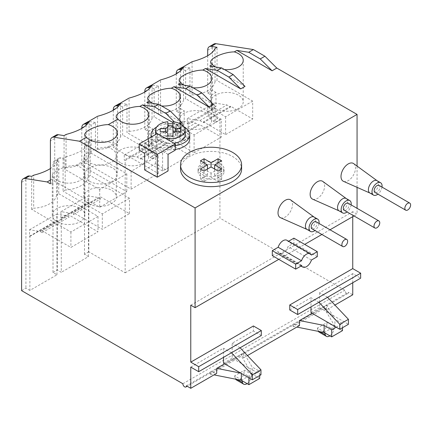 <?xml version="1.0" encoding="UTF-8"?>
<svg xmlns="http://www.w3.org/2000/svg" width="432" height="432" viewBox="0 0 432 432"><rect width="100%" height="100%" fill="white"/><g stroke="black" fill="none" stroke-linecap="round" stroke-linejoin="round"><path stroke-width="0.32" stroke-dasharray="2.16 1.62" d="M167.843 121.732L167.843 131.409M172.935 121.732L172.935 131.409M175.246 149.461A19.343 11.167 180 0 1 151.049 138.65A19.343 11.167 180 0 1 162.988 128.336A19.343 11.167 180 0 1 184.07 130.756A19.343 11.167 180 0 1 189.734 138.65M172.935 123.844A19.343 11.167 180 0 1 184.07 127.013A19.343 11.167 180 0 1 184.183 127.084M175.246 145.719A19.343 11.167 180 0 1 151.373 136.955M156.595 127.084A19.343 11.167 180 0 1 167.843 123.844M173.988 143.224A14.845 8.57 180 0 1 155.547 134.838A14.845 8.57 180 0 1 164.77 126.981A14.845 8.57 180 0 1 180.884 128.855A14.845 8.57 180 0 1 185.231 134.838M165.105 138.094A14.769 8.527 180 0 1 156.983 133.715M64.071 135.621L64.071 168.863L66.085 167.702L66.085 134.46M89.451 181.229A16.286 9.407 0 0 0 107.201 183.265A16.286 9.407 0 0 0 117.256 174.577A16.286 9.407 0 0 0 100.964 165.175A16.286 9.407 0 0 0 84.677 174.577A16.286 9.407 0 0 0 89.451 181.229M66.085 167.702A25.45 14.693 0 0 0 89.051 154.44L91.157 153.225L126.792 173.799L99.706 189.437L64.071 168.863M207.689 55.744L207.689 93.015L211.286 95.094L211.286 109.22L207.689 107.147L207.689 111.715A7.636 4.406 -120 0 0 213.089 121.068L215.249 122.315L215.249 108.599L214.348 108.081L214.348 102.983L226.946 104.96L230.542 107.039L230.542 106.207L252.682 118.989L252.682 101.115L217.048 80.546L217.048 47.304M119.194 103.696A7.636 4.406 -120 0 0 117.612 107.19L117.612 145.017L114.372 143.149L92.372 139.693A7.636 4.406 -120 0 0 90.401 140.006A7.636 4.406 -120 0 0 88.819 143.5L88.819 251.834L125.172 272.819L125.172 160.601L124.27 160.083L124.27 154.985L136.868 156.967L140.47 159.046L140.47 158.215L167.643 142.522L167.643 143.354L164.047 141.275L151.448 139.298L151.448 144.396L124.27 160.083M91.157 153.225L91.157 124.972L95.477 122.477L95.477 150.73L97.583 149.515A25.45 14.693 0 0 0 120.55 136.258L122.65 135.043L122.65 106.785L126.97 104.296L121.165 103.383A7.636 4.406 -120 0 0 120.458 103.34M126.97 104.296L126.97 132.548L129.076 131.333L129.076 98.091M162.605 153.122L162.605 170.991L189.783 155.304L189.783 137.43L162.605 153.122L126.97 132.548M162.605 170.991L140.47 158.215M124.27 154.985L151.448 139.298M125.172 160.601L152.35 144.914L151.448 144.396M144.79 92.059L144.79 129.33L148.387 131.404L148.387 145.535L144.79 143.456L144.79 148.03A7.636 4.406 -120 0 0 150.19 157.383L152.35 158.63L152.35 144.914M152.35 158.63L156.665 156.136L156.665 142.42L183.843 126.733L182.941 126.209L182.941 121.117L195.539 123.093L199.141 125.172L199.141 124.34L221.276 137.122L221.276 119.248L185.641 98.674L185.641 70.421L189.961 67.927L189.961 96.185L192.067 94.964L192.067 61.727M176.283 73.877L176.283 111.143L179.885 113.222L179.885 127.354L176.283 125.275L176.283 129.848A7.636 4.406 -120 0 0 181.683 139.201L183.843 140.449L183.843 126.733M183.843 140.449L188.163 137.954L188.163 124.238L215.249 108.599M215.249 122.315L219.926 119.615L219.926 218.117L344.822 290.223A2.543 1.469 -120 0 0 345.935 292.788A2.543 1.469 -120 0 0 347.895 293.468A2.543 1.469 -120 0 0 348.424 292.302L352.744 294.797M125.172 272.819L219.926 218.117M213.948 43.999A7.636 4.406 -120 0 0 212.366 47.498L212.366 90.31L215.968 92.389L215.968 106.52L212.366 104.441L212.366 109.015A7.636 4.406 -120 0 0 217.766 118.368L219.926 119.615M352.744 216.659L352.744 211.675L357.064 214.164L357.064 208.31M357.064 187.353L357.064 166.093M352.744 282.744L352.744 273.602L360.661 278.17M278.775 259.362L304.69 244.404M321.867 234.484L330.016 229.781M353.986 215.941L357.064 214.164M190.771 305.186L352.744 211.675M253.4 325.966L253.4 330.955L232.162 343.219L232.162 358.177L260.96 374.803M223.528 363.166L232.162 358.177M190.771 367.114L223.528 348.203L223.528 357.345M224.608 363.787L243.659 352.787L243.659 357.777L247.466 355.579M312.071 313.292L326.446 304.992L326.446 309.982L334.93 305.078M327.548 297.292L319.631 292.718L352.744 273.602M319.631 292.718L319.631 307.681L348.424 324.308M310.991 312.671L319.631 307.681M289.753 309.965L310.991 297.707L310.991 306.85M231.444 352.777L223.528 348.203M186.451 385.819L210.281 372.06L216.707 373.334M259.697 378.443L252.142 374.074L241.445 356.146L210.281 374.134L210.281 372.06L348.424 292.302M182.855 383.74L344.822 290.223M58.763 160.715L58.763 193.747L56.657 194.967L56.657 161.93L58.763 160.715L56.56 160.369A7.636 4.406 -120 0 0 54.589 160.682A7.636 4.406 -120 0 0 53.006 164.176L53.006 272.511L56.965 274.795L29.878 290.434L29.878 236.401L29.516 236.196L29.516 229.775L39.955 231.417L42.115 232.659L42.115 230.791L70.913 247.417L97.999 231.779L69.201 215.152L42.115 230.791M53.006 272.511L57.326 270.016L61.285 272.3L61.285 218.273L60.923 218.063L60.923 211.642L71.361 213.284L73.521 214.531L73.521 212.657L102.314 229.284L129.492 213.597L100.694 196.97L73.521 212.657M88.819 251.834L84.499 254.324L88.457 256.613L61.285 272.3M21.6 290.639L25.92 288.149L29.878 290.434M27.502 176.315A7.636 4.406 -120 0 0 25.92 179.815L25.92 288.149M50.393 180.085L54.032 177.984L52.283 175.657C51.851 171.466 65.702 165.424 75.913 165.353L85.525 159.802L83.776 157.475C83.344 153.284 97.195 147.242 107.406 147.166L114.372 143.149M84.499 254.324L84.499 145.994A7.636 4.406 60 0 1 86.081 142.495A7.636 4.406 60 0 1 88.052 142.187L90.256 142.533L88.155 143.748C85.963 149.024 78.305 153.446 65.189 157.005L63.083 158.22L60.874 157.874A7.636 4.406 -120 0 0 58.903 158.188A7.636 4.406 -120 0 0 57.326 161.681L57.326 270.016M56.657 161.93C56.095 164.063 54.005 166.271 50.393 168.561M99.706 189.437L99.706 207.306L54.713 181.332L50.393 183.827M99.706 207.306L126.792 191.673L81.799 165.694L86.119 163.199L131.112 189.178L158.285 173.486L113.292 147.512L117.612 145.017M107.406 147.166A16.286 9.407 180 0 1 116.354 155.563A16.286 9.407 180 0 1 103.842 164.711A16.286 9.407 180 0 1 85.525 159.802M75.913 165.353A16.286 9.407 180 0 1 84.861 173.745A16.286 9.407 180 0 1 72.344 182.898A16.286 9.407 180 0 1 54.032 177.984M220.239 166.396A12.982 7.495 180 0 1 224.041 171.693A12.982 7.495 180 0 1 211.064 179.188A12.982 7.495 180 0 1 198.083 171.693A12.982 7.495 180 0 1 206.096 164.77A12.982 7.495 180 0 1 220.239 166.396M144.655 169.927L155.45 163.696L168.048 170.964M172.935 122.51L177.714 125.269L180.268 123.795M224.516 69.584A16.286 9.407 180 0 1 215.444 66.944M245.02 86.411L209.758 66.047M193.018 87.766A16.286 9.407 180 0 1 183.951 85.126M213.527 104.593L178.265 84.235M161.525 105.948A16.286 9.407 180 0 1 152.453 103.307M182.034 122.774L146.767 102.416M188.163 124.238L187.261 123.719L187.261 118.622L199.859 120.598L203.461 122.677L230.542 107.039M203.461 122.677L203.461 121.846L230.542 106.207M85.525 201.155A16.286 9.407 180 0 1 83.776 196.916A16.286 9.407 180 0 1 93.83 188.228A16.286 9.407 180 0 1 111.586 190.269A16.286 9.407 180 0 1 116.354 196.916A16.286 9.407 180 0 1 103.842 206.069A16.286 9.407 180 0 1 85.525 201.155M54.032 219.343A16.286 9.407 180 0 1 52.283 215.104A16.286 9.407 180 0 1 62.338 206.415A16.286 9.407 180 0 1 80.087 208.451A16.286 9.407 180 0 1 84.861 215.104A16.286 9.407 180 0 1 72.344 224.251A16.286 9.407 180 0 1 54.032 219.343M120.944 163.042A16.286 9.407 0 0 0 138.694 165.083A16.286 9.407 0 0 0 148.748 156.395A16.286 9.407 0 0 0 132.462 146.988A16.286 9.407 0 0 0 116.17 156.395A16.286 9.407 0 0 0 120.944 163.042M152.437 144.86A16.286 9.407 0 0 0 170.192 146.902A16.286 9.407 0 0 0 180.247 138.213A16.286 9.407 0 0 0 163.955 128.806A16.286 9.407 0 0 0 147.668 138.213A16.286 9.407 0 0 0 152.437 144.86M183.935 126.679A16.286 9.407 0 0 0 201.685 128.714A16.286 9.407 0 0 0 211.739 120.026A16.286 9.407 0 0 0 195.448 110.624A16.286 9.407 0 0 0 179.161 120.026A16.286 9.407 0 0 0 183.935 126.679M215.428 108.497A16.286 9.407 0 0 0 233.177 110.533A16.286 9.407 0 0 0 243.232 101.844A16.286 9.407 0 0 0 226.946 92.443A16.286 9.407 0 0 0 210.654 101.844A16.286 9.407 0 0 0 215.428 108.497M88.155 143.748L88.155 176.78L90.256 175.565L90.256 142.533M88.155 176.78A25.45 14.693 180 0 1 65.189 190.042L65.189 157.005M56.657 194.967A25.45 14.693 180 0 1 33.691 208.224L33.691 175.187M58.763 193.747L97.999 216.4L70.913 232.038L31.676 209.385L33.691 208.224M31.676 209.385L31.676 176.353M70.913 232.038L70.913 247.417M88.457 256.613L88.457 202.581L88.101 202.376L88.101 195.955L98.539 197.591L100.694 198.839L100.694 196.97M129.492 213.597L129.492 198.218L90.256 175.565M192.067 94.964A25.45 14.693 0 0 0 215.033 81.707L217.048 80.546M215.033 81.707L215.033 48.465M129.076 131.333A25.45 14.693 0 0 0 152.042 118.076L154.148 116.861L154.148 88.603L158.468 86.108L158.468 114.367L160.569 113.152A25.45 14.693 0 0 0 183.535 99.889L185.641 98.674M183.535 99.889L183.535 66.647M160.569 113.152L160.569 79.909M152.042 118.076L152.042 84.834M120.55 136.258L120.55 103.016M97.583 149.515L97.583 116.273M89.051 154.44L89.051 121.198M326.446 309.982L324.232 306.272L324.232 308.351L293.069 326.338L293.069 324.265L299.495 325.539M243.659 357.777L241.445 354.067L241.445 356.146M261.317 335.529L253.4 330.955M240.084 347.787L232.162 343.219M318.908 302.276L310.991 297.707M290.698 199.978A10.244 5.913 -60 0 1 291.87 208.278A10.244 5.913 -60 0 1 285.266 217.015A10.244 5.913 -60 0 1 280.471 217.69M322.817 181.435A10.244 5.913 -60 0 1 323.989 189.734A10.244 5.913 -60 0 1 317.385 198.472A10.244 5.913 -60 0 1 312.59 199.147M353.673 163.62A10.244 5.913 -60 0 1 354.845 171.92A10.244 5.913 -60 0 1 348.246 180.657A10.244 5.913 -60 0 1 343.451 181.327M272.295 255.625L278.149 252.245A7.636 4.406 120 0 0 279.277 253.508A7.636 4.406 120 0 0 288.041 246.532L293.895 243.157L293.895 238.167M288.571 241.24L288.041 241.547A7.636 4.406 120 0 0 286.913 240.284M172.935 133.013L172.935 137.165A5.6 3.235 0 0 0 175.376 135.756L175.376 132.818A5.6 3.235 0 0 0 174.679 132.208M175.376 135.756L180.571 135.756L180.571 131.603L180.571 132.818L175.376 132.818M180.571 135.756L180.571 132.818M172.935 136.01L172.935 137.165M167.843 136.01L167.843 140.168L172.935 140.168M167.843 133.013L167.843 140.168M166.099 132.208A5.6 3.235 0 0 0 165.402 132.818L165.402 135.756A5.6 3.235 0 0 0 167.843 137.165M165.402 132.818L160.207 132.818L160.207 135.756L165.402 135.756M160.207 132.818L160.207 135.756M155.45 163.696L155.45 147.069L144.655 153.301M168.048 154.343L155.45 147.069M175.246 150.185L157.253 139.795L139.255 150.185M157.253 133.558L157.253 139.795M342.484 330.642L334.924 326.279L334.924 319.216L326.446 304.992M334.924 326.279L324.232 308.351M293.069 326.338L296.816 327.083M336.188 327.213L342.484 323.579L334.924 319.216M342.484 327.737L342.484 323.579M324.61 332.235L317.412 328.082L327.245 322.402L334.444 326.56L324.61 332.235L324.788 332.894M252.142 374.074L252.142 367.011L243.659 352.787M210.281 374.134L214.034 374.879M241.342 373.453L248.902 377.611L259.697 371.374L252.142 367.011M240.791 373.135L241.342 373.243M259.697 375.532L259.697 371.374M241.823 380.03L234.625 375.878L244.458 370.197L251.656 374.355L241.823 380.03L242.001 380.689M319.221 332.197A6.215 3.591 120 0 0 326.576 325.674L327.245 322.402M329.875 335.831A6.215 3.591 120 0 0 333.774 329.832L334.444 326.56M317.412 328.082L318.082 330.583A6.215 3.591 120 0 0 318.411 331.376M236.434 379.998A6.215 3.591 120 0 0 243.788 373.475L244.458 370.197M247.088 383.627A6.215 3.591 120 0 0 250.987 377.627L251.656 374.355M234.625 375.878L235.294 378.378A6.215 3.591 120 0 0 235.624 379.172M317.288 256.662L293.895 243.157M311.44 255.053L288.041 241.547M301.541 265.756L278.149 252.245M311.44 260.042L288.041 246.532M379.075 185.387A4.072 2.349 -60 0 1 379.701 188.654A4.072 2.349 -60 0 1 377.039 192.24A4.072 2.349 -60 0 1 375.003 192.445M382.001 187.078A7.128 4.115 -60 0 1 377.93 194.13M377.001 180.668A7.128 4.115 -60 0 1 377.217 180.808A7.128 4.115 -60 0 1 378.032 186.575A7.128 4.115 -60 0 1 373.437 192.656A7.128 4.115 -60 0 1 370.105 193.126A7.128 4.115 -60 0 1 369.878 193.012M348.219 203.207A4.072 2.349 -60 0 1 348.84 206.469A4.072 2.349 -60 0 1 346.183 210.06A4.072 2.349 -60 0 1 344.147 210.26M351.14 204.892A7.128 4.115 -60 0 1 347.069 211.945M346.145 198.482A7.128 4.115 -60 0 1 346.356 198.623A7.128 4.115 -60 0 1 347.177 204.395A7.128 4.115 -60 0 1 342.581 210.47A7.128 4.115 -60 0 1 339.244 210.94A7.128 4.115 -60 0 1 339.017 210.827M316.1 221.751A4.072 2.349 -60 0 1 316.721 225.013A4.072 2.349 -60 0 1 314.064 228.604A4.072 2.349 -60 0 1 312.028 228.803M319.021 223.436A7.128 4.115 -60 0 1 314.95 230.494M314.026 217.026A7.128 4.115 -60 0 1 314.237 217.166A7.128 4.115 -60 0 1 315.058 222.939A7.128 4.115 -60 0 1 310.462 229.014A7.128 4.115 -60 0 1 307.125 229.484A7.128 4.115 -60 0 1 306.898 229.37M97.999 216.4L97.999 231.779M56.965 274.795L56.965 220.763L56.603 220.558L56.603 214.137L67.041 215.779L69.201 217.026L69.201 215.152M29.878 236.401L56.965 220.763M29.516 236.196L56.603 220.558M29.516 229.775L56.603 214.137M39.955 231.417L67.041 215.779M42.115 232.659L69.201 217.026M126.792 173.799L126.792 191.673M136.868 156.967L164.047 141.275M140.47 159.046L167.643 143.354M207.689 93.015L212.366 90.31M211.286 95.094L215.968 92.389M211.286 109.22L215.968 106.52M207.689 107.147L212.366 104.441M185.641 70.421L181.656 69.795M189.961 67.927L184.156 67.014A7.636 4.406 -120 0 0 183.443 66.971M182.185 67.327A7.636 4.406 -120 0 0 180.603 70.821L180.603 108.653L184.205 110.727L184.205 124.859L180.603 122.78L180.603 127.354A7.636 4.406 -120 0 0 186.003 136.706L188.163 137.954M176.283 111.143L180.603 108.653M179.885 113.222L184.205 110.727M179.885 127.354L184.205 124.859M176.283 125.275L180.603 122.78M252.682 101.115L225.596 116.753L189.961 96.185M225.596 116.753L225.596 134.627L203.461 121.846M154.148 88.603L150.163 87.977M158.468 86.108L152.658 85.201A7.636 4.406 -120 0 0 151.951 85.158M150.687 85.509A7.636 4.406 -120 0 0 149.11 89.008L149.11 126.835L152.707 128.914L152.707 143.046L149.11 140.967L149.11 145.535A7.636 4.406 -120 0 0 154.505 154.888L156.665 156.136M144.79 129.33L149.11 126.835M148.387 131.404L152.707 128.914M148.387 145.535L152.707 143.046M144.79 143.456L149.11 140.967M221.276 119.248L194.103 134.941L158.468 114.367M194.103 134.941L194.103 152.809L171.963 140.027L199.141 124.34M156.665 142.42L155.768 141.901L155.768 136.804L168.367 138.785L171.963 140.859L171.963 140.027M189.783 155.304L167.643 142.522M189.783 137.43L154.148 116.861M122.65 106.785L118.67 106.164M113.292 110.241L113.292 147.512M177.714 125.269L174.355 121.916M91.157 124.972L87.172 124.346M95.477 122.477L89.672 121.565A7.636 4.406 -120 0 0 88.96 121.522M87.701 121.878A7.636 4.406 -120 0 0 86.119 125.372L86.119 163.199M81.799 128.428L81.799 165.694M63.083 158.22L63.083 191.257L65.189 190.042M129.492 198.218L102.314 213.905L63.083 191.257M102.314 213.905L102.314 229.284M56.295 135.022A7.636 4.406 -120 0 0 54.713 138.515L54.713 181.332M158.285 173.486L158.285 155.617L131.112 171.304L131.112 189.178M131.112 171.304L95.477 150.73M158.285 155.617L122.65 135.043M187.261 123.719L214.348 108.081M225.596 134.627L252.682 118.989M155.768 141.901L182.941 126.209M194.103 152.809L221.276 137.122M155.768 136.804L182.941 121.117M73.521 214.531L100.694 198.839M71.361 213.284L98.539 197.591M61.285 218.273L88.457 202.581M60.923 218.063L88.101 202.376M60.923 211.642L88.101 195.955M168.367 138.785L195.539 123.093M187.261 118.622L214.348 102.983M199.859 120.598L226.946 104.96M171.963 140.859L199.141 125.172M180.522 169.036A30.542 17.631 180 0 1 199.373 152.744A30.542 17.631 180 0 1 232.659 156.568A30.542 17.631 180 0 1 241.607 169.036M220.239 163.733A12.982 7.495 180 0 1 224.041 169.036A12.982 7.495 180 0 1 211.064 176.526A12.982 7.495 180 0 1 198.083 169.036A12.982 7.495 180 0 1 206.096 162.108A12.982 7.495 180 0 1 220.239 163.733M221.675 171.218L218.074 169.139L211.059 173.194L204.039 169.139L200.437 171.218L207.457 175.273L200.437 179.323L204.039 181.402L211.059 177.352L218.074 181.402L221.675 179.323L214.655 175.273L221.675 171.218L221.675 160.828M214.655 175.273L214.655 169.036M218.074 169.139L218.074 162.907M211.059 173.194L211.059 177.352M204.039 169.139L204.039 162.907M200.437 171.218L200.437 160.828M207.457 175.273L207.457 169.036M200.437 179.323L200.437 168.934M204.039 181.402L204.039 171.013M218.074 181.402L218.074 171.013M221.675 179.323L221.675 168.934M21.6 182.309L25.92 179.815M88.052 142.187L92.372 139.693M56.56 160.369L60.874 157.874M84.499 145.994L88.819 143.5M333.774 329.832L326.576 325.674M320.015 331.695L318.082 330.583M250.987 377.627L243.788 373.475M237.227 379.49L235.294 378.378M207.689 50.198L212.366 47.498M207.689 111.715L212.366 109.015M213.089 121.068L217.766 118.368M183.217 67.559L184.156 67.014M176.283 73.316L180.603 70.821M176.283 129.848L180.603 127.354M181.683 139.201L186.003 136.706M151.724 85.741L152.658 85.201M144.79 91.498L149.11 89.008M144.79 148.03L149.11 145.535M150.19 157.383L154.505 154.888M120.226 103.923L121.165 103.383M113.292 109.685L117.612 107.19M88.733 122.105L89.672 121.565M81.799 127.867L86.119 125.372M53.006 164.176L57.326 161.681M54.713 138.515L50.393 141.01M151.049 138.65L151.049 137.144M347.895 293.468L187.196 386.246M83.776 157.475L83.776 196.916M116.354 155.563L116.354 196.916M52.283 175.657L52.283 215.104M84.861 173.745L84.861 215.104M84.677 134.924L84.677 174.577M117.256 133.018L117.256 174.577M116.17 116.743L116.17 156.395M148.748 114.831L148.748 156.395M147.668 98.561L147.668 138.213M180.247 96.649L180.247 138.213M179.161 80.374L179.161 120.026M211.739 78.467L211.739 120.026M210.654 62.192L210.654 101.844M243.232 60.28L243.232 101.844M90.401 140.006L86.081 142.495M155.552 134.541L155.547 134.838M279.277 253.508L301.018 266.058M58.903 158.188L54.589 160.682M224.041 171.693L224.041 169.036M198.083 171.693L198.083 169.036"/><path stroke-width="0.65" d="M156.983 133.715A14.769 8.527 180 0 1 155.617 130.059A14.769 8.527 180 0 1 167.843 121.732L167.843 131.409A5.6 3.235 0 0 0 166.099 132.208M174.679 132.208A5.6 3.235 0 0 0 172.935 131.409L172.935 121.732A14.769 8.527 180 0 1 180.835 124.103A14.769 8.527 180 0 1 185.161 130.059A14.769 8.527 180 0 1 165.105 138.094M184.183 127.084A19.343 11.167 180 0 1 189.734 134.914L189.734 138.65A19.343 11.167 180 0 1 175.246 149.461M189.734 134.914A19.343 11.167 180 0 1 175.246 145.719M151.373 136.955A19.343 11.167 180 0 1 151.049 134.914A19.343 11.167 180 0 1 156.595 127.084M167.843 123.844A19.343 11.167 180 0 1 172.935 123.844M185.161 130.059L185.231 134.838A14.845 8.57 180 0 1 173.988 143.224M172.935 127.251A5.6 3.235 180 0 1 175.376 128.66L175.376 131.603L180.571 131.603L180.571 128.66L175.376 128.66M175.376 131.603A5.6 3.235 180 0 1 172.935 133.013L172.935 136.01L167.843 136.01L167.843 133.013A5.6 3.235 180 0 1 165.402 131.603L160.207 131.603L160.207 128.66L160.207 131.603M167.843 127.251A5.6 3.235 180 0 0 165.402 128.66L160.207 128.66M357.064 166.093L357.064 114.415L276.788 68.067L264.919 56.23L253.39 49.572L215.919 43.691A7.636 4.406 -120 0 0 213.948 43.999L209.272 46.705A7.636 4.406 -120 0 1 211.243 46.391L217.048 47.304L215.033 48.465C212.841 53.741 205.184 58.163 192.067 61.727L183.535 66.647C181.343 71.928 173.691 76.345 160.569 79.909L152.042 84.834C149.85 90.11 142.193 94.527 129.076 98.091L120.55 103.016C118.357 108.292 110.7 112.714 97.583 116.273L89.051 121.198C86.859 126.479 79.207 130.896 66.085 134.46L64.071 135.621L58.266 134.708A7.636 4.406 -120 0 0 56.295 135.022L51.975 137.516A7.636 4.406 -120 0 0 50.393 141.01L50.393 183.827L47.158 181.953L25.153 178.497A7.636 4.406 -120 0 0 23.182 178.81A7.636 4.406 -120 0 0 21.6 182.309L21.6 290.639L182.855 383.74A2.543 1.469 -120 0 0 183.962 386.3A2.543 1.469 -120 0 0 185.922 386.98A2.543 1.469 -120 0 0 186.451 385.819L190.771 388.309L190.771 367.114L198.688 371.687L198.688 366.698L190.771 362.129L190.771 305.186L195.091 307.681L195.091 207.932L79.547 141.226L53.946 137.203A7.636 4.406 -120 0 0 51.975 137.516M209.272 46.705A7.636 4.406 -120 0 0 207.689 50.198L207.689 55.744M120.458 103.34A7.636 4.406 -120 0 0 119.194 103.696L114.874 106.186A7.636 4.406 -120 0 0 113.292 109.685L113.292 110.241M357.064 208.31L357.064 187.353M297.675 314.539L297.675 309.55L289.753 304.981L289.753 309.965L297.675 314.539L360.661 278.17L360.661 273.186L352.744 268.612L352.744 216.659M334.93 305.078L352.744 294.797L352.744 282.744M195.091 307.681L278.775 259.362M304.69 244.404L321.867 234.484M330.016 229.781L353.986 215.941M190.771 362.129L253.4 325.966L261.317 330.539L261.317 335.529L198.688 371.687M223.528 357.345L223.528 363.166L252.32 379.793L260.96 374.803L260.96 369.814L240.084 347.787M190.771 388.309L216.707 373.334L216.707 368.35L224.608 363.787M247.466 355.579L299.495 325.539L299.495 320.549L312.071 313.292M310.991 306.85L310.991 312.671L339.784 329.292L348.424 324.308L348.424 319.318L327.548 297.292M289.753 304.981L352.744 268.612M297.675 309.55L360.661 273.186M50.393 168.561C45.9 171.32 40.333 173.529 33.691 175.187L31.676 176.353L29.473 176.008A7.636 4.406 -120 0 0 27.502 176.315L23.182 178.81M47.158 181.953L50.393 180.085M79.547 141.226L86.427 137.252L84.677 134.924C84.245 130.734 98.096 124.697 108.308 124.621L117.92 119.07L116.17 116.743C115.738 112.552 129.589 106.51 139.801 106.439L142.447 104.911L154.316 106.774L158.636 104.279L146.767 102.416L149.413 100.888L147.668 98.561C147.231 94.37 161.082 88.328 171.299 88.252L173.945 86.724L185.809 88.592L190.129 86.098L178.265 84.235L180.911 82.706L179.161 80.374C178.729 76.183 192.58 70.146 202.792 70.07L205.438 68.542L217.307 70.405L221.627 67.916L209.758 66.047L212.404 64.519L210.654 62.192C210.222 58.001 224.073 51.964 234.284 51.889L236.844 50.414L248.708 52.277L253.39 49.572M168.048 170.964L157.253 177.201L144.655 169.927L144.655 153.301L139.255 150.185L139.255 143.953L157.253 154.343L175.246 143.953L175.246 150.185L168.048 154.343L168.048 170.964M180.268 123.795L182.034 122.774L170.165 110.938L158.636 104.279M172.935 122.51L142.447 104.911M139.801 106.439A16.286 9.407 180 0 1 148.748 114.831A16.286 9.407 180 0 1 138.694 123.52A16.286 9.407 180 0 1 120.944 121.484A16.286 9.407 180 0 1 117.92 119.07M108.308 124.621A16.286 9.407 180 0 1 117.256 133.018A16.286 9.407 180 0 1 107.201 141.707A16.286 9.407 180 0 1 89.451 139.666A16.286 9.407 180 0 1 86.427 137.252M195.091 207.932L357.064 114.415M236.844 50.414L272.106 70.772L276.788 68.067M234.284 51.889A16.286 9.407 180 0 1 243.232 60.28A16.286 9.407 180 0 1 224.516 69.584M215.444 66.944A16.286 9.407 180 0 1 215.428 66.933A16.286 9.407 180 0 1 212.404 64.519M205.438 68.542L240.7 88.9L245.02 86.411L233.156 74.569L221.627 67.916M202.792 70.07A16.286 9.407 180 0 1 211.739 78.467A16.286 9.407 180 0 1 193.018 87.766M183.951 85.126A16.286 9.407 180 0 1 183.935 85.115A16.286 9.407 180 0 1 180.911 82.706M173.945 86.724L209.207 107.087L213.527 104.593L201.658 92.75L190.129 86.098M171.299 88.252A16.286 9.407 180 0 1 180.247 96.649A16.286 9.407 180 0 1 161.525 105.948M152.453 103.307A16.286 9.407 180 0 1 152.437 103.297A16.286 9.407 180 0 1 149.413 100.888M172.935 125.852A14.834 8.564 0 0 0 167.843 125.852M198.688 366.698L261.317 330.539M307.012 229.435L280.471 217.69A10.244 5.913 -60 0 1 280.147 205.697A10.244 5.913 -60 0 1 290.698 199.978L314.134 217.091M339.131 210.892L312.59 199.147A10.244 5.913 -60 0 1 312.266 187.153A10.244 5.913 -60 0 1 322.817 181.435L346.253 198.547M369.986 193.072L343.451 181.327A10.244 5.913 -60 0 1 343.121 169.333A10.244 5.913 -60 0 1 353.673 163.62L377.114 180.733M317.288 251.678L311.44 255.053A7.636 4.406 120 0 0 310.311 253.789L286.913 240.284A7.636 4.406 120 0 0 278.149 247.261L272.295 250.636L272.295 255.625L295.693 269.131L301.541 265.756A7.636 4.406 120 0 0 302.675 267.014A7.636 4.406 120 0 0 311.44 260.042L317.288 256.662L317.288 251.678L293.895 238.167L288.571 241.24M180.571 128.66L180.571 131.603M165.402 128.66L165.402 131.603M157.253 177.201L157.253 154.343M175.246 143.953L157.253 133.558L139.255 143.953M296.816 327.083L324.13 332.516L324.13 325.447L331.684 329.81L336.188 327.213M299.495 320.549L324.13 325.447M324.13 332.516L331.684 336.879L331.684 329.81M331.684 336.879L342.484 330.642L342.484 327.737M214.034 374.879L241.342 380.311L241.342 373.453M216.707 368.35L240.791 373.135M241.342 380.311L248.902 384.674L248.902 377.816M248.902 384.674L259.697 378.443L259.697 375.532M324.788 332.894L325.28 334.735A6.215 3.591 120 0 0 326.419 336.355A6.215 3.591 120 0 0 329.875 335.831M318.411 331.376A6.215 3.591 120 0 0 319.221 332.197L326.419 336.355M242.001 380.689L242.492 382.531A6.215 3.591 120 0 0 243.632 384.151A6.215 3.591 120 0 0 247.088 383.627M235.624 379.172A6.215 3.591 120 0 0 236.434 379.998L243.632 384.151M339.784 329.292L339.784 324.308L318.908 302.276M339.784 324.308L348.424 319.318M252.32 379.793L252.32 374.803L231.444 352.777M252.32 374.803L260.96 369.814M310.311 253.789A7.636 4.406 120 0 0 301.541 260.766L278.149 247.261M301.541 260.766L295.693 264.146L272.295 250.636M295.693 264.146L295.693 269.131M407.738 209.968A4.072 2.349 -60 0 1 405.702 210.168A4.072 2.349 -60 0 1 405.702 205.465A4.072 2.349 -60 0 1 409.774 203.116A4.072 2.349 -60 0 1 410.4 206.377A4.072 2.349 -60 0 1 407.738 209.968M405.702 210.168L375.003 192.445A4.072 2.349 -60 0 1 375.003 187.742A4.072 2.349 -60 0 1 379.075 185.387L409.774 203.116M377.93 194.13A7.128 4.115 -60 0 1 377.039 194.735A7.128 4.115 -60 0 1 373.475 195.086A7.128 4.115 -60 0 1 373.475 186.862A7.128 4.115 -60 0 1 380.603 182.747A7.128 4.115 -60 0 1 382.001 187.078M373.475 195.086L369.878 193.012A7.128 4.115 -60 0 1 369.878 184.783A7.128 4.115 -60 0 1 377.001 180.668L380.603 182.747M376.882 227.783A4.072 2.349 -60 0 1 374.846 227.983A4.072 2.349 -60 0 1 374.846 223.279A4.072 2.349 -60 0 1 378.918 220.93A4.072 2.349 -60 0 1 379.544 224.192A4.072 2.349 -60 0 1 376.882 227.783M374.846 227.983L344.147 210.26A4.072 2.349 -60 0 1 344.147 205.556A4.072 2.349 -60 0 1 348.219 203.207L378.918 220.93M347.069 211.945A7.128 4.115 -60 0 1 346.183 212.549A7.128 4.115 -60 0 1 342.619 212.906A7.128 4.115 -60 0 1 342.619 204.676A7.128 4.115 -60 0 1 349.747 200.561A7.128 4.115 -60 0 1 351.14 204.892M342.619 212.906L339.017 210.827A7.128 4.115 -60 0 1 339.017 202.597A7.128 4.115 -60 0 1 346.145 198.482L349.747 200.561M344.763 246.326A4.072 2.349 -60 0 1 342.727 246.526A4.072 2.349 -60 0 1 342.727 241.823A4.072 2.349 -60 0 1 346.799 239.474A4.072 2.349 -60 0 1 347.425 242.735A4.072 2.349 -60 0 1 344.763 246.326M342.727 246.526L312.028 228.803A4.072 2.349 -60 0 1 312.028 224.1A4.072 2.349 -60 0 1 316.1 221.751L346.799 239.474M314.95 230.494A7.128 4.115 -60 0 1 314.064 231.093A7.128 4.115 -60 0 1 310.5 231.449A7.128 4.115 -60 0 1 310.5 223.22A7.128 4.115 -60 0 1 317.628 219.105A7.128 4.115 -60 0 1 319.021 223.436M310.5 231.449L306.898 229.37A7.128 4.115 -60 0 1 306.898 221.141A7.128 4.115 -60 0 1 314.026 217.026L317.628 219.105M272.106 70.772L260.237 58.93L248.708 52.277M260.237 58.93L264.919 56.23M240.7 88.9L228.836 77.063L217.307 70.405M228.836 77.063L233.156 74.569M181.656 69.795L179.836 69.509A7.636 4.406 -120 0 0 177.865 69.822A7.636 4.406 -120 0 0 176.283 73.316L176.283 73.877M183.443 66.971A7.636 4.406 -120 0 0 182.185 67.327L177.865 69.822M209.207 107.087L197.338 95.245L185.809 88.592M197.338 95.245L201.658 92.75M150.163 87.977L148.343 87.691A7.636 4.406 -120 0 0 146.372 88.004A7.636 4.406 -120 0 0 144.79 91.498L144.79 92.059M151.951 85.158A7.636 4.406 -120 0 0 150.687 85.509L146.372 88.004M174.355 121.916L165.845 113.427L154.316 106.774M165.845 113.427L170.165 110.938M118.67 106.164L116.845 105.878A7.636 4.406 -120 0 0 114.874 106.186M87.172 124.346L85.352 124.06A7.636 4.406 -120 0 0 83.381 124.373A7.636 4.406 -120 0 0 81.799 127.867L81.799 128.428M88.96 121.522A7.636 4.406 -120 0 0 87.701 121.878L83.381 124.373M232.659 152.41A30.542 17.631 180 0 1 241.607 164.878A30.542 17.631 180 0 1 211.064 182.509A30.542 17.631 180 0 1 180.522 164.878A30.542 17.631 180 0 1 199.373 148.586A30.542 17.631 180 0 1 232.659 152.41M218.074 158.749L211.059 162.805L204.039 158.749L200.437 160.828L207.457 164.884L200.437 168.934L204.039 171.013L211.059 166.957L218.074 171.013L221.675 168.934L214.655 164.884L221.675 160.828L218.074 158.749L218.074 162.907M241.607 164.878L241.607 169.036A30.542 17.631 180 0 1 211.064 186.667A30.542 17.631 180 0 1 180.522 169.036L180.522 164.878M214.655 169.036L214.655 164.884M211.059 166.957L211.059 162.805M204.039 162.907L204.039 158.749M207.457 169.036L207.457 164.884M25.153 178.497L29.473 176.008M58.266 134.708L53.946 137.203M211.243 46.391L215.919 43.691M325.28 334.735L320.015 331.695M242.492 382.531L237.227 379.49M179.836 69.509L183.217 67.559M148.343 87.691L151.724 85.741M116.845 105.878L120.226 103.923M85.352 124.06L88.733 122.105M151.049 137.144L151.049 134.914M187.196 386.246L185.922 386.98M155.617 130.059L155.552 134.541M301.018 266.058L302.675 267.014"/></g></svg>
